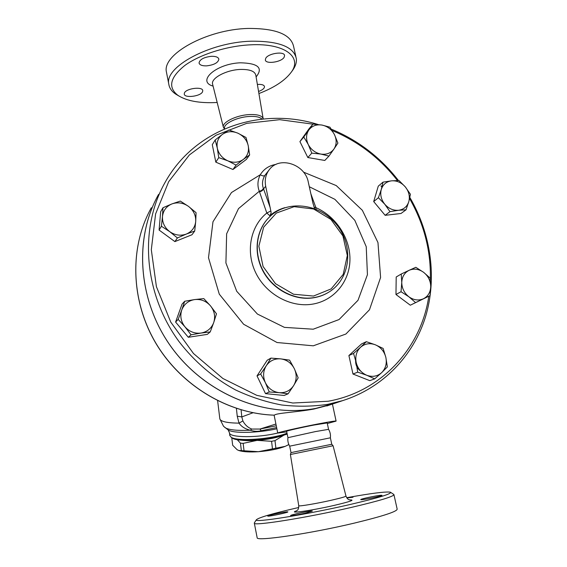 <?xml version="1.0" encoding="UTF-8"?>
<svg xmlns="http://www.w3.org/2000/svg" width="567" height="567" viewBox="0 0 567 567"><rect width="100%" height="100%" fill="white"/><g stroke="black" fill="none" stroke-linecap="round" stroke-linejoin="round"><path stroke-width="0.85" d="M217.175 102.478C199.768 103.414 186.685 101.032 177.918 95.348C167.704 87.361 170.022 77.388 184.87 65.439C199.868 54.482 226.977 45.87 250.628 44.821C285.293 42.972 302.92 57.522 290.857 72.711C284.606 80.833 273.96 87.772 258.913 93.548M184.445 92.953C186.16 88.324 202.731 86.283 202.759 90.67L202.525 91.826C200.605 96.411 184.374 98.389 184.247 94.03L184.445 92.953M257.375 84.455L258.113 84.398C261.947 84.263 264.073 85 264.491 86.609C264.456 88.409 262.478 90.025 258.559 91.457M284.11 57.31C281.303 62.264 265.462 64.432 265.335 59.861L265.76 58.245C268.347 53.241 284.556 50.987 284.591 55.601L284.11 57.31M211.349 56.31C215.836 56.218 218.338 57.189 218.869 59.216C218.146 62.739 214.064 64.957 206.629 65.864C202.135 65.978 199.612 65.007 199.045 62.958C199.733 59.443 203.837 57.224 211.349 56.31M224.433 128.929L223.327 127.065C222.051 122.323 236.12 115.335 248.885 114.598C257.702 114.187 262.486 115.675 263.223 119.056M292.111 71.024L292.537 70.457C295.499 66.367 296.761 62.42 296.328 58.599C293.734 46.707 278.567 40.909 250.834 41.214C209.138 42.397 164.366 67.175 168.789 84.122C169.342 87.928 171.546 91.195 175.409 93.924L178.896 96M166.712 73.469L166.429 72.016C161.914 54.581 206.473 29.399 248.091 28.442C275.782 28.3 290.963 34.353 293.635 46.579L295.846 56.473M224.603 128.695L224.511 128.262C223.49 123.748 236.864 117.199 248.948 116.483C255.582 116.1 259.92 116.972 261.961 119.105M346.692 497.706C371.265 493.29 385.829 491.447 390.379 492.17C392.499 493.623 378.791 497.798 349.265 504.701C305.23 514.85 252.903 523.114 256.369 519.769C258.807 517.501 272.933 513.404 298.738 507.493M268.177 516.154L267.723 516.09C266.802 515.523 287.752 511.158 287.823 511.895C288.858 512.341 271.061 516.197 268.177 516.154M346.891 497.982L353.007 497.238M380.996 495.267L381.952 495.31C383.221 495.884 360.874 500.427 360.768 499.612C359.712 499.137 376.772 495.473 380.996 495.267M305.181 513.227C297.065 514.992 292.218 515.779 290.637 515.594C289.574 514.928 312.176 510.243 312.339 511.087L305.181 513.227M291.006 452.629L290.396 454.507L333.077 445.747L345.962 496.026C345.955 496.607 340.973 498.039 331 500.314C316.45 503.616 298.738 506.579 298.752 505.743C298.589 510.775 297.051 510.087 296.328 511.009L296.527 510.91M254.463 522.717L254.335 523.221C253.548 526.183 306.782 517.742 350.952 507.5C380.103 500.661 394.419 496.316 393.895 494.474M257.127 537.551L257.177 537.835C256.532 541.513 310.057 533.689 354.304 523.114C383.498 516.034 397.779 511.321 397.141 508.975L393.973 494.807M318.009 124.485C260.714 106.44 194.594 128.61 164.869 182.787C139.099 228.522 143.692 293.38 178.903 341.419C194.325 361.526 213.716 378.111 235.581 389.961C250.508 396.964 265.824 401.968 281.537 404.966C297.264 406.78 312.679 406.567 327.79 404.328L342.737 400.607C383.115 387.771 413.456 355.693 425.484 316.91C437.277 277.965 431.019 233.817 409.842 197.451M398.424 180.497C380.429 157.335 358.053 140.219 331.298 129.156M335.331 403.102L315.869 408.382C265.009 418.134 205.786 394.193 171.886 347.833C137.937 301.495 133.571 238.799 158.59 194.382M380.932 185.87L382.123 187.308M289.687 446.179L291.006 452.622L331.759 444.266L333.07 445.74M330.384 437.795C330.752 434.776 330.15 431.955 328.577 429.347L315.372 431.593L287.944 437.674C287.54 440.701 288.121 443.529 289.68 446.158L330.377 437.809L331.759 444.252M288.858 444.578L285.251 446.335L288.844 444.542M232.215 438.007L231.804 438.114L232.676 445.258L237.176 449.759L238.693 450.453L258.432 451.701L285.251 446.335C278.142 449.05 269.205 450.836 258.432 451.701C249.813 452.253 243.378 451.892 239.125 450.609L238.452 450.375M287.214 434.131L284.506 434.889M271.579 441.303L257.085 440.375C267.858 439.489 276.802 437.738 283.932 435.123L274.988 440.63L271.579 441.303L272.458 448.731M241.124 440.162C245.362 440.75 250.678 440.821 257.085 440.375L243.144 443.366L240.458 443.139L237.24 439.666M243.144 443.366L244.037 450.744M240.458 443.139L241.344 450.503M274.988 440.63L275.867 448.043M242.938 440.29C253.406 441.495 272.911 439.127 282.777 435.449M355.644 360.243C355.381 364.85 357.118 368.522 360.846 371.243M186.408 234.036L177.4 237.949L169.71 231.648C175.075 235.312 180.639 236.106 186.408 234.036C191.965 231.57 195.069 227.353 195.721 221.371L194.708 231.045L186.408 234.036M161.411 226.247L162.481 216.488C162.19 222.59 164.6 227.643 169.71 231.648L161.411 226.247L159.093 230.053L160.645 211.753L162.977 207.735L171.978 203.9C166.386 206.268 163.218 210.463 162.481 216.488L162.977 207.735M188.528 206.402L196.069 212.682L195.721 221.371C195.948 215.347 193.553 210.357 188.528 206.402C183.261 202.766 177.747 201.93 171.978 203.9L180.327 201.079L188.528 206.402M227.821 160.822L218.756 157.626L217.317 148.214C218.699 153.983 222.2 158.186 227.821 160.822C233.569 163.083 238.728 162.623 243.293 159.455L236.106 165.096L227.821 160.822M215.184 139.957L222.42 134.372C218.061 137.802 216.36 142.416 217.317 148.214L215.184 139.957L212.292 144.67L215.814 162.141L218.756 157.626M228.877 129.978L237.835 133.16C232.172 130.878 227.034 131.282 222.42 134.372L228.877 129.978M248.211 145.627L249.643 154.933L243.293 159.455C247.573 155.96 249.218 151.354 248.211 145.627C246.822 139.943 243.363 135.789 237.835 133.16L245.993 137.476L248.211 145.627M308.257 144.507L303.777 137.001L308.859 129.949C306.01 134.308 305.811 139.163 308.257 144.507C311.063 149.716 315.273 152.913 320.887 154.082L311.8 153.125L308.257 144.507M312.956 124.081L321.964 125.059C316.393 124.23 312.027 125.86 308.859 129.949L312.956 124.081L309.015 128.801L299.922 141.608L303.777 137.001M329.944 127.178L334.431 134.563C331.66 129.432 327.506 126.264 321.964 125.059L329.944 127.178M333.956 149.029L328.945 156.095L320.887 154.082C326.507 154.855 330.859 153.168 333.956 149.029C336.713 144.649 336.876 139.829 334.431 134.563L337.911 143.082L333.956 149.029M381.286 189.435L383.008 182.142L391.606 180.83C386.418 181.553 382.98 184.424 381.286 189.435C379.961 194.623 381.123 199.556 384.773 204.233L378.402 197.727L381.286 189.435M398.984 180.504L405.306 186.897C401.436 182.517 396.872 180.49 391.606 180.83L398.984 180.504M410.416 194.247L408.835 201.547C410.09 196.388 408.913 191.504 405.306 186.897L410.416 194.247M398.622 210.279L389.983 211.647L384.773 204.233C388.707 208.67 393.328 210.69 398.622 210.279C403.817 209.478 407.219 206.565 408.835 201.547L406.022 209.811L398.622 210.279M409.176 270.282L415.809 267.298L423.606 272.316C418.836 268.956 414.03 268.276 409.176 270.282C404.498 272.663 402.024 276.731 401.762 282.494L401.245 274.017L409.176 270.282M430.105 278.057L430.736 286.47C430.559 280.708 428.184 275.994 423.606 272.316L430.105 278.057M430.055 295.62L423.471 298.752C428.113 296.286 430.537 292.196 430.736 286.47L430.055 295.62L410.317 305.209L395.972 294.507L401.039 291.721L401.762 282.494C401.883 288.327 404.278 293.104 408.927 296.817L401.039 291.721M415.547 302.565L408.927 296.817C413.782 300.198 418.63 300.843 423.471 298.752L410.317 305.209M375.347 344.8L383.136 348.436L385.851 357.408C384.277 351.405 380.776 347.202 375.347 344.8C369.804 342.773 364.872 343.602 360.548 347.266L366.346 341.681L375.347 344.8M387.353 366.913L381.669 372.639C385.652 368.564 387.041 363.49 385.851 357.408L387.353 366.913M374.723 378.862L366.814 375.29C372.441 377.275 377.395 376.389 381.669 372.639L374.723 378.862L369.804 380.655L352.979 374.029L348.896 355.544L353.546 353.432L360.548 347.266C356.487 351.285 355.034 356.374 356.189 362.533L353.546 353.432M357.699 372.15L356.189 362.533C357.756 368.628 361.292 372.88 366.814 375.29L357.699 372.15L352.979 374.029M294.365 368.748L298.164 377.849L293.649 385.581C296.747 380.237 296.98 374.624 294.365 368.748C291.381 363.043 286.845 359.754 280.757 358.876L289.595 360.137L294.365 368.748M288.121 393.803L279.191 392.676C285.364 393.051 290.184 390.684 293.649 385.581L288.121 393.803L284.152 395.461L265.519 393.647L269.261 391.953L265.399 382.732C268.418 388.53 273.018 391.847 279.191 392.676L269.261 391.953M266.256 365.765L270.934 358.11L280.757 358.876C274.641 358.422 269.807 360.718 266.256 365.765C263.06 371.094 262.776 376.75 265.399 382.732L260.643 373.972L266.256 365.765M177.4 237.949L174.884 241.599L191.979 234.752L194.708 231.045M236.106 165.096L232.959 169.505L246.354 159.426L249.643 154.933M232.959 169.505L215.814 162.141M311.8 153.125L307.838 157.541L324.806 160.454L328.945 156.095M307.838 157.541L299.922 141.608M406.022 209.811L401.018 213.483L385.142 215.325L389.983 211.647M385.142 215.325L373.696 201.568L378.402 197.727M373.696 201.568L378.274 186.146L383.008 182.142M395.972 294.507L396.198 277.001L401.245 274.017M348.896 355.544L361.569 343.914L366.346 341.681M265.519 393.647L257.014 375.893L267.206 360.222L270.934 358.11M257.014 375.893L260.643 373.972M174.884 241.599L159.093 230.053M213.738 322.517L210.244 331.908L201.03 333.063C207.26 331.879 211.498 328.364 213.738 322.517C215.566 316.528 214.489 310.978 210.499 305.868L216.481 313.82L213.738 322.517M191.051 334.821L184.948 326.798C189.335 331.709 194.701 333.793 201.03 333.063L191.051 334.821L188.301 337.28L175.6 322.049L178.187 319.391L181.773 309.951C179.852 315.982 180.908 321.595 184.948 326.798L178.187 319.391M194.623 299.574L203.801 298.596L210.499 305.868C206.197 301.02 200.902 298.922 194.623 299.574C188.407 300.652 184.119 304.11 181.773 309.951L184.7 301.254L194.623 299.574M175.6 322.049L182.042 304.132L184.7 301.254M188.301 337.28L207.26 334.388L210.244 331.908M342.737 400.607L330.377 404.767L315.826 408.396C265.236 418.092 206.353 394.483 172.375 348.556C138.355 302.65 133.458 240.344 157.817 195.792M338.946 401.734L335.281 403.116M276.058 164.38C269.141 165.5 263.875 168.959 260.274 174.756C262.379 175.983 263.889 176.231 264.803 175.501L269.325 169.639M303.508 172.134L336.238 185.579L362.356 210.307L377.962 242.548L380.592 277.49L369.478 309.766L345.898 334.027L313.289 345.813L277.043 342.525L243.633 324.267L219.28 294.153L208.493 257.744L212.979 221.768L231.471 192.553L260.274 174.756C257.546 180.263 257.22 185.77 259.296 191.263C261.401 190.795 262.755 189.832 263.364 188.364C261.855 184.169 262.337 179.874 264.803 175.501M309.306 186.741L334.906 199.343L354.814 220.322L366.232 246.68L367.43 274.697L358.004 300.304L339.052 319.554L313.204 329.207L284.421 327.372L257.411 314.047L236.737 291.296L225.914 262.953L226.637 233.802L238.501 208.621L259.296 191.263L259.502 191.83C261.614 191.313 262.96 190.321 263.563 188.846L263.364 188.364M313.941 207.125L315.897 207.642L310.844 193.716M259.502 191.83L266.816 213.036L270.835 210.945L265.703 186.309C264.463 179.746 265.774 174.062 269.637 169.257C279.907 155.868 305.174 164.437 308.278 182.071L312.941 203.22L314.635 208.649M316.039 209.202L315.897 207.642C336.302 216.559 350.612 238.714 349.931 260.501C349.329 282.288 333.439 301.084 311.843 304.252C290.297 307.527 266.121 294.181 255.809 272.94C245.398 251.741 250.387 226.148 266.816 213.036L269.764 215.666C270.998 214.057 271.359 212.483 270.835 210.945M284.84 207.671C279.233 209.287 274.201 211.952 269.764 215.666M428.794 296.25C421.423 347.422 381.974 391.577 328.194 401.252L292.756 403.017L256.801 395.341L222.874 378.487L193.467 353.496L170.773 322.127L156.414 286.675L151.311 249.735L155.599 213.943L168.675 181.695L189.35 154.968L216.006 135.222L246.773 123.337L279.701 119.68L312.892 124.152M332.191 130.552C358.146 141.396 379.897 158.044 397.453 180.497M409.594 198.592C424.151 224.107 431.062 251.181 430.339 279.815M313.487 296.052L293.55 294.238L275.477 283.677L263.06 266.476L258.864 246.234L263.669 227.161L276.327 213.086L294.145 206.672L313.586 208.975L330.922 219.422L342.929 235.964L347.33 255.511L343.212 274.378L331.192 288.887L313.487 296.052M313.303 297.71C319.15 296.839 324.494 294.875 329.342 291.814C350.867 278.326 353.872 245.405 336.394 224.419C319.327 203.106 286.399 199.371 268.793 217.657C255.894 230.79 253.47 253.371 263.478 271.43C273.436 289.51 294.493 300.496 313.303 297.71M330.327 404.781L313.998 409.02C297.122 412.181 275.987 413.045 274.428 415.164L274.343 415.164M236.411 408.431L237.24 416.199L239.026 423.152C241.457 426.682 245.213 429.035 250.302 430.211C254.002 431.473 257.652 431.65 261.259 430.743L259.941 429.049L251.798 429.056L250.302 430.211C237.509 430.792 229.196 429.999 225.354 427.823L224.78 427.39M251.798 429.056C247.935 427.603 244.958 424.889 242.874 420.912L239.026 423.152C227.161 422.975 220.769 421.572 219.847 418.942L219.805 418.609M242.874 420.912L241.804 416.915L237.24 416.199M261.259 430.743L276.632 427.568M287.022 433.195C271.99 439.312 236.652 441.728 231.053 437.143L229.784 435.357M231.754 437.667L232.272 438.05C237.828 442.621 273.251 440.013 287.171 433.904M326.833 405.958L330.178 404.831M286.753 431.884L277.745 433.06C277.405 432.536 299.043 427.61 317.187 424.109C329.555 421.742 335.855 420.735 336.096 421.104L327.329 423.528M286.633 431.289L286.626 431.253C286.434 430.877 301.446 427.461 313.99 425.044L327.202 422.939L328.562 429.318M212.653 84.377L212.554 83.987C210.981 78.168 226.148 69.996 240.082 69.45C249.7 69.209 254.952 71.166 255.83 75.319L263.216 118.978M256.1 76.892C263.407 67.941 258.198 63.242 240.472 62.802C216.055 63.61 196.281 81.457 213.086 86.113M296.796 510.732C286.441 514.113 311.155 510.683 334.055 505.424C350.2 501.618 355.438 499.782 349.768 499.924M270.253 207.834L263.563 188.846L265.703 186.309M329.342 291.814L329.087 291.977C324.246 295.038 318.902 297.002 313.062 297.873C294.344 300.645 273.393 289.78 263.4 271.841C253.357 253.924 255.582 231.442 268.262 218.217M274.428 415.164C227.991 413.74 180.71 385.397 155.549 342.617C130.438 299.787 129.581 246.638 151.346 207.749C129.531 246.737 130.417 299.908 155.507 342.702C180.653 385.447 227.899 413.768 274.393 415.179M253.01 412.762L241.804 416.915L241.088 409.877M276.264 425.774L259.941 429.049L275.909 424.031M276.873 428.765C258.368 433.06 232.98 433.578 228.182 429.942L227.636 429.531M217.629 400.734L219.847 418.942L223.533 426.285L228.182 429.942L229.486 432.89C229.472 437.767 257.758 438 277.738 433.018M223.327 127.065L212.554 83.987M290.857 72.711L292.537 70.457M177.918 95.348L175.409 93.924M166.429 72.03L168.789 84.129M224.631 128.844L224.511 128.27M349.931 499.974C349.47 499.137 348.599 501.306 345.983 496.111M290.396 454.507L298.752 505.743M256.369 519.769L254.299 522.965M390.755 492.418L393.548 494.282M257.177 537.835L254.335 523.221M239.125 450.609L238.693 450.453M232.272 438.05L231.053 437.143M229.486 432.89L229.819 435.662M336.082 421.04L332.432 404.101M277.745 433.06L274.116 415.172M287.944 437.674L286.626 431.253"/></g></svg>

